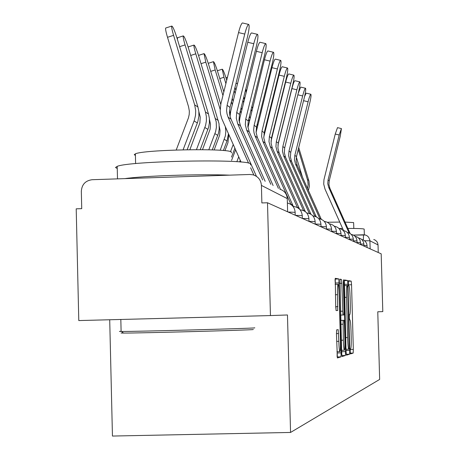 <?xml version="1.0" encoding="UTF-8"?>
<svg xmlns="http://www.w3.org/2000/svg" width="459" height="459" viewBox="0 0 459 459"><rect width="100%" height="100%" fill="white"/><g stroke="black" fill="none" stroke-linecap="round" stroke-linejoin="round"><path stroke-width="0.69" d="M350.211 351.41L350.452 353.923L353.172 353.086L353.321 349.414L351.554 284.769L351.204 281.137L348.461 280.656L348.347 283.186L348.605 285.779L348.96 285.831C349.488 286.611 349.873 290.524 350.114 297.57L350.263 303.02C350.406 310.066 350.234 313.95 349.752 314.685L349.391 314.702L349.276 317.278L349.529 319.831L349.89 319.803C350.424 320.594 350.802 324.45 351.037 331.369L351.181 336.826C351.33 343.889 351.158 347.842 350.676 348.691L350.32 348.788L350.211 351.41M336.648 329.866L336.447 333.9L337.394 357.963L340.951 356.867L341.14 352.885L338.84 278.957L335.254 278.326L335.707 306.572L336.12 310.554L337.675 310.525L337.543 294.684C337.422 288.309 337.594 284.844 338.065 284.276C338.57 284.976 338.931 288.487 339.149 294.81L340.406 341.003C340.526 347.566 340.349 351.118 339.855 351.657C339.373 350.928 339.023 347.486 338.811 341.335L338.203 329.66L336.648 329.866M290.558 432.447L287.466 314.972L270.443 315.568L267.505 202.763L381.188 253.833L382.795 311.609L377.774 311.787L379.645 379.432L290.558 432.447L112.449 436.05L109.712 319.762M346.052 351.485L346.425 355.174L349.592 354.193L349.752 350.429L347.951 284.224L347.583 280.501L344.376 279.938L346.052 351.485M345.392 355.49L342.047 356.528L341.651 352.736L339.947 279.152L341.41 279.416L341.806 283.283L342.948 315.012L343.9 314.966L344.072 311.168L343.292 282.383L343.418 279.766L343.682 282.446L345.57 351.623L345.392 355.49L341.823 355.576M270.443 315.568L78.782 320.566L76.205 208.834L81.731 208.656L81.329 191.283C81.84 184.466 85.437 180.611 92.127 179.71L249.88 174.477L253.138 174.85C258.205 176.531 260.964 180.054 261.418 185.407L261.871 202.941L267.505 202.763M373.758 239.5L375.215 240.114L376.793 241.503L377.596 242.868L378.038 244.928L369.925 240.786L364.607 240.745M378.245 252.513L378.038 244.928M349.161 349.11L347.687 288.218L347.429 285.613L347.044 285.555C346.539 286.198 346.361 290.128 346.505 297.334L347.601 337.531C347.836 344.508 348.22 348.404 348.742 349.213L349.161 349.11M340.733 315.069L340.876 320.365M341.685 350.292L341.726 351.714L345.57 351.623M343.349 340.194C343.556 346.184 343.889 349.529 344.348 350.228C344.812 349.701 344.979 346.252 344.858 339.878L344.428 324.048L344.049 320.284L343.097 320.359L343.349 340.194L341.312 340.245M341.72 354.314L341.726 351.714M335.334 284.351L335.059 279.646M337.124 356.465L337.153 351.72M336.034 310.404L335.936 306.635M302.464 177.117L296.359 157.15M308.431 190.474L309.389 186.205L308.959 181.127L298.711 147.597M307.53 188.46L308.132 184.644L307.782 180.806L298.247 149.473M350.142 233.545L329.883 188.253L328.931 184.581L329.223 180.794L340.28 136.157L341.421 128.583L339.19 134.992L335.248 134.045L337.491 127.642L341.421 128.583M349.092 232.977L328.724 187.444L327.766 183.749L328.059 179.934L339.19 134.992M343.539 230.544L325.018 189.119L323.721 184.128L323.956 179.698L335.248 134.045M339.459 228.496L342.609 228.456M347.859 228.427C357.699 228.433 363.132 228.657 364.165 229.087L364.343 234.813M327.324 222.271L339.752 222.07M345.019 222.081L353.631 222.598L353.814 228.462M253.288 329.447L253.184 329.556C249.271 330.176 138.199 333.188 123.437 333.073L121.084 333.01L123.184 332.827M121.107 331.272L119.42 331.427L121.801 331.473C136.88 331.536 250.826 328.46 254.762 327.881L254.762 327.778M117.252 168.505L115.525 167.506L117.2 166.365C129.398 160.948 246.317 158.739 250.534 163.8L250.562 164.913M124.768 178.626C144.201 175.791 199.803 173.932 229.643 175.149M135.416 155.446L134.252 154.689L135.376 153.834C143.862 149.64 227.658 148.045 231.359 151.981L231.388 152.922M246.649 90.647L245.72 89.27L246.19 92.5M257.665 125.393L257.252 124.045M252.427 108.226L251.876 106.419M256.965 128.216L256.552 126.862M251.727 111.044L251.176 109.236M250.012 117.986L249.455 116.179M244.417 99.643L243.706 97.314M249.271 120.975L248.715 119.168M243.677 102.632L242.966 100.303M240.677 162.038L240.837 161.614M241.853 109.988L241.141 107.658M235.869 90.348L234.979 87.428M241.067 113.155L240.361 110.826M235.083 93.516L234.193 90.595M226.729 80.245L226.453 79.344C224.371 72.809 222.965 69.429 222.236 69.2L223.963 77.273L219.781 78.604M231.577 160.38L235.599 149.829M239.323 121.606L239.07 120.769M233.149 101.324L232.26 98.404M232.311 104.692L231.422 101.772M225.891 83.607L223.963 77.273M236.833 161.734L238.709 156.823M239.632 161.947L240.258 160.306M223.831 91.915L217.818 72.161C215.655 65.367 214.187 61.867 213.412 61.667L208.26 63.313M213.412 61.667L215.168 69.952L210.715 71.374M224.921 150.69L227.945 142.76L228.817 134.573M230.315 113.207L229.517 110.602M222.942 95.506L215.168 69.952M230.516 151.636L233.235 144.505M231.491 157.104L234.882 148.217M220.75 104.377L208.621 64.507C206.366 57.432 204.829 53.806 204.014 53.64L205.798 62.154L201.042 63.675M214.164 149.967L219.654 135.095L220.045 130.436L219.287 126.374M220.154 109.374L205.798 62.154M220.188 150.288L225.369 135.864L225.828 131.326L225.358 126.793M223.361 150.535L227.004 140.993L228.456 133.764M188.247 47.38L188.523 46.824M212.253 149.892L218.461 133.328L219.224 129.065L219.035 123.678L198.81 56.337C196.452 48.958 194.84 45.2 193.973 45.074C193.732 46.015 194.335 48.929 195.786 53.823L190.697 55.459M202.488 149.68L210.102 129.237L210.503 124.412L209.447 119.306M208.793 149.789L215.632 131.578L216.401 127.275L216.212 121.83L195.786 53.823M177.381 39.296L177.622 37.713M200.199 149.657L208.627 127.258L209.419 122.846L209.367 118.376L208.478 114.01L188.31 47.604C185.838 39.887 184.145 35.986 183.233 35.911C182.98 36.915 183.594 39.91 185.075 44.913L179.618 46.663M189.871 149.691L199.877 122.96L200.222 117.137L198.845 111.52M196.458 149.645L205.598 125.387L206.395 120.929L206.343 116.414L205.448 112.002L185.075 44.913M176.216 149.995L188.437 117.9L189.206 114.515L189.332 111.055L188.574 106.804L167.506 37.305C165.997 32.205 165.378 29.112 165.653 28.039L165.928 27.947M187.146 149.726L197.749 121.859L198.902 116.179L198.85 111.548L197.932 107.022L177.059 38.24C174.46 30.151 172.682 26.1 171.712 26.083C171.448 27.161 172.073 30.248 173.582 35.349L167.506 37.305M183.095 149.806L194.49 119.862L195.528 115.289L195.7 110.608L194.673 104.864L173.582 35.349M321.311 219.333L297.266 165.469L296.135 161.103L296.485 156.588L309.653 103.424C310.921 98.031 311.322 94.973 310.863 94.256C310.232 94.577 309.314 97.084 308.104 101.772L303.554 100.682M304.587 96.488L306.193 93.143L310.863 94.256M319.98 218.914L295.613 164.316L294.471 159.916L294.827 155.366L308.104 101.772M316.262 216.826L291.557 161.488L290.398 156.995L290.759 152.354L304.294 97.704C305.596 92.139 306.004 88.983 305.516 88.248C304.851 88.576 303.898 91.146 302.659 95.954L297.845 94.801M298.172 93.481L300.708 87.101L305.516 88.248M314.799 216.258L289.813 160.266L288.642 155.739L289.004 151.063L302.659 95.954M310.95 214.261L285.521 157.271L284.328 152.646L284.7 147.878L298.631 91.645C299.974 85.902 300.381 82.649 299.853 81.886C299.159 82.224 298.172 84.863 296.893 89.792L291.93 88.61C293.209 83.676 294.202 81.048 294.907 80.709L299.853 81.886M309.326 213.481L283.679 155.98L282.469 151.321L282.847 146.507L296.893 89.792M277.924 145.153L291.93 88.61M305.384 211.685L279.129 152.801L277.896 148.045L278.28 143.133L292.624 85.231C294.012 79.292 294.42 75.936 293.852 75.15C293.117 75.5 292.096 78.202 290.788 83.263L285.676 82.046C286.99 76.986 288.017 74.283 288.763 73.939L293.852 75.15M303.548 210.583L277.167 151.436L275.928 146.633L276.312 141.676L290.788 83.263M271.022 141.257L285.676 82.046M299.589 209.229L272.342 148.062L271.074 143.162L271.47 138.096L286.255 78.42C287.684 72.281 288.091 68.804 287.483 67.995C286.709 68.357 285.647 71.134 284.299 76.332L279.032 75.081C280.38 69.883 281.453 67.106 282.239 66.75L287.483 67.995M297.443 207.588L270.259 146.61L268.98 141.659L269.381 136.553L284.299 76.332M263.764 137.023L279.032 75.081M293.341 206.43L265.124 143.024L263.816 137.964L264.223 132.743L279.479 71.179C280.954 64.822 281.367 61.219 280.707 60.387C279.887 60.76 278.785 63.617 277.397 68.959L271.969 67.668C273.357 62.326 274.465 59.475 275.297 59.102L280.707 60.387M291.012 204.548L262.909 141.475L261.59 136.369L262.003 131.096L277.397 68.959M256.088 132.439L271.969 67.668M280.472 189.36L257.436 137.654L256.088 132.433L256.512 127.04L272.262 63.468C273.793 56.87 274.201 53.141 273.484 52.274C272.617 52.67 271.47 55.608 270.047 61.099L264.436 59.768C265.864 54.277 267.018 51.339 267.901 50.955L267.953 50.966M278.412 188.397L255.072 136.002L254.079 133.047L253.661 129.949L254.137 125.284L270.047 61.099M247.952 127.493L264.436 59.768M273.116 185.556L249.231 131.922L247.837 126.523L248.273 120.952L264.562 55.235C266.145 48.379 266.547 44.506 265.767 43.616C264.849 44.03 263.655 47.053 262.187 52.699L256.392 51.328C257.86 45.682 259.065 42.658 259.995 42.251L260.064 42.268M270.821 184.329L246.707 130.155L245.295 124.705L245.737 119.076L262.187 52.699M239.288 122.151L239.948 117.682L256.392 51.328M265.153 181.294L240.453 125.789L239.013 120.206L239.466 114.434L256.317 46.428C257.958 39.29 258.36 35.268 257.51 34.35C256.535 34.781 255.29 37.902 253.775 43.714L247.78 42.291C249.294 36.485 250.545 33.369 251.538 32.939L251.618 32.962M262.697 179.974L237.745 123.901L236.287 118.256L236.746 112.426L253.775 43.714M230.051 116.374L230.751 110.986L247.78 42.291M256.455 176.354L231.038 119.214L229.948 115.972L229.489 112.57L230.016 107.452L247.481 36.984C249.185 29.542 249.576 25.348 248.652 24.407C247.613 24.866 246.311 28.085 244.75 34.064L238.537 32.595C240.097 26.616 241.405 23.403 242.467 22.95L242.564 22.973M253.879 175.074L250.637 167.787M248.566 163.129L228.129 117.183L227.027 113.907L226.568 110.47L227.096 105.295L244.75 34.064M241.044 162.073L221.829 118.783L220.555 114.285L220.171 110.791L220.888 103.803L238.537 32.595M370.149 248.876L369.885 240.223L368.606 237.137L366.919 235.656L365.364 235.002L353.401 235.094L363.545 234.79L363.327 239.971M367.108 247.51L367.057 245.582L363.901 245.49M363.918 246.076L363.867 244.108L360.562 244.004M360.573 244.572L360.522 242.559L357.045 242.45M357.062 242.995L357.004 240.929L353.355 240.814M353.367 241.336L353.31 239.219L349.465 239.099M349.483 239.592L349.419 237.423L345.369 237.286M345.38 237.751L345.323 235.524L341.043 235.381M341.054 235.806L340.991 233.522L336.464 233.361M336.476 233.746L336.413 231.405L331.616 231.233M331.627 231.571L331.564 229.161L326.475 228.978M326.487 229.259L326.418 226.78L321.013 226.58M321.019 226.803L320.95 224.256L315.19 224.038M315.195 224.187L315.126 221.565L308.982 221.33M308.982 221.399L308.913 218.696L302.389 218.432M302.338 218.409L302.263 215.627L295.493 215.34M295.217 215.214L295.137 212.339L288.103 212.018M287.615 211.8L287.265 198.604L261.418 185.407M287.265 198.707L287.265 198.604C286.858 193.824 284.391 190.68 279.864 189.177M349.506 319.814L349.89 319.803M348.364 281.218L351.204 281.137M348.438 284.855L351.554 284.769M350.217 349.488L353.321 349.414M350.309 353.155L353.172 353.086M344.239 280.592L347.583 280.501M344.221 284.322L347.951 284.224M346.023 350.521L349.752 350.429M346.218 354.273L349.592 354.193M344.256 285.636L347.021 285.555L344.256 285.636M344.577 297.386L346.505 297.334M345.673 337.577L347.601 337.531M345.988 349.282L348.748 349.213L345.988 349.282M339.838 279.456L341.41 279.416M339.769 283.341L341.806 283.283M340.526 311.254L342.563 311.202M340.63 315.075L342.953 315.012L340.63 315.075M343.292 282.457L343.682 282.446M340.773 320.365L344.043 320.284M340.773 320.422L343.097 320.359M340.876 324.261L342.919 324.209M336.441 333.607L338.599 333.555M336.654 341.387L338.811 341.335M335.386 294.741L337.543 294.684M335.713 306.641L337.87 306.583M335.093 279.066L338.84 278.957M335.294 283.002L339.241 282.893M337.187 352.977L341.14 352.885M337.17 356.959L340.951 356.867M308.758 180.427L307.455 179.561M328.724 187.444L329.883 188.253M349.001 232.765L350.028 233.275M328.059 179.934L329.223 180.794M244.945 97.52L243.872 97.859M227.004 140.993L224.348 139.381M218.318 120.522L215.489 118.646M217.79 135.388L214.95 133.661M208.478 114.01L205.448 112.002M207.927 129.386L204.892 127.539M197.932 107.022L194.673 104.864M197.359 122.955L194.094 120.969M295.613 164.316L297.266 165.469M319.739 218.346L321.197 219.063M294.827 155.366L296.485 156.588M289.813 160.266L291.557 161.488M314.61 215.816L316.153 216.579M289.004 151.063L290.759 152.354M283.679 155.98L285.521 157.271M309.182 213.142L310.818 213.951M282.847 146.507L284.7 147.878M277.167 151.436L279.129 152.801M303.428 210.308L305.16 211.163M276.312 141.676L278.28 143.133M270.259 146.61L272.342 148.062M297.317 207.296L299.159 208.202M269.381 136.553L271.47 138.096M262.909 141.475L265.124 143.024M290.817 204.094L292.773 205.058M262.003 131.096L264.223 132.743M255.072 136.002L257.436 137.654M254.137 125.284L256.512 127.04M246.707 130.155L249.231 131.922M245.737 119.076L248.273 120.952M237.745 123.901L240.453 125.789M236.746 112.426L239.466 114.434M228.129 117.183L231.038 119.214M227.096 105.295L230.016 107.452M367.057 245.582L366.735 243.746L365.507 241.595L363.545 240.074L361.772 239.5M363.867 244.108L363.534 242.214L362.266 240.005L360.803 238.76L358.416 237.871M360.522 242.559L359.936 239.994L358.863 238.336L357.349 237.062L354.882 236.161M357.004 240.929C356.643 237.332 354.704 235.146 351.175 234.365M353.31 239.219C352.937 235.501 350.923 233.252 347.274 232.478M349.419 237.383C349.012 233.556 346.924 231.256 343.16 230.487M345.323 235.524C344.91 231.537 342.741 229.161 338.822 228.393M340.991 233.476C340.538 229.368 338.289 226.935 334.232 226.178M336.413 231.353C335.936 227.085 333.59 224.583 329.378 223.837M331.559 229.104C331.059 224.669 328.615 222.093 324.232 221.364M326.418 226.717C325.884 222.104 323.337 219.442 318.764 218.736M320.944 224.181C320.382 219.373 317.714 216.625 312.946 215.942M315.121 221.485C314.524 216.459 311.73 213.624 306.738 212.976M308.907 218.604C308.27 213.349 305.333 210.417 300.106 209.809M302.263 215.523C301.574 210.01 298.488 206.98 293.008 206.424M295.137 212.219C294.661 207.342 292.073 204.261 287.38 202.987M365.364 235.002L363.562 234.79M341.582 350.297L344.348 350.228M336.929 351.726L339.855 351.657M335.104 284.356L338.065 284.276M123.437 333.073L121.801 331.473M117.2 166.365L117.498 178.867M135.612 163.582L135.376 153.834M120.826 319.47L121.113 331.473M235.892 83.745L237.642 83.188M225.954 77.749L227.463 77.267M217.377 70.749L222.236 69.2M198.546 55.39L204.014 53.64M188.322 46.887L193.973 45.074M177.386 37.787L183.233 35.911M165.653 28.039L171.712 26.083M273.484 52.274L267.901 50.955M265.767 43.616L259.995 42.251M257.51 34.35L251.538 32.939M248.652 24.407L242.467 22.95"/></g></svg>
